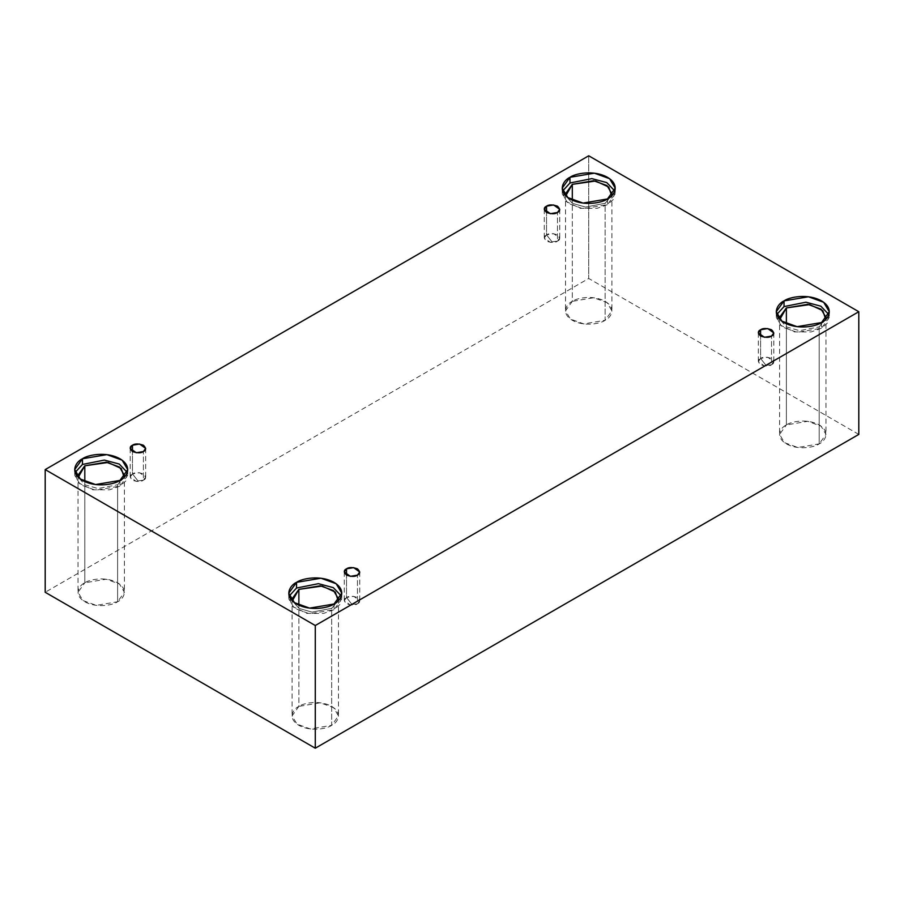 <?xml version="1.0" encoding="UTF-8"?>
<svg xmlns="http://www.w3.org/2000/svg" width="904" height="904" viewBox="0 0 904 904"><rect width="100%" height="100%" fill="white"/><g stroke="black" fill="none" stroke-linecap="round" stroke-linejoin="round"><path stroke-width="0.68" stroke-dasharray="4.52 3.39" d="M557.474 241.176L552.005 241.809L546.536 234.859C543.632 236.17 543.632 238.272 546.536 241.176C551.553 242.848 555.192 242.848 557.474 241.176L550.344 242.374L544.264 238.012L546.536 234.859L546.536 212.485L546.536 234.859L553.655 233.65L559.734 238.012L557.474 241.176L557.474 212.485L557.474 241.176C560.367 239.854 560.367 237.752 557.474 234.859C552.457 233.187 548.807 233.187 546.536 234.859L552.005 241.809L557.474 241.176M143.408 480.227L137.939 480.871L132.47 473.911C129.566 475.233 129.566 477.335 132.47 480.227C137.487 481.9 141.126 481.9 143.408 480.227L136.278 481.436L130.199 477.075L132.47 473.911L132.47 451.548L132.47 473.911L139.589 472.713L145.668 477.075L143.408 480.227L143.408 451.548L143.408 480.227C146.301 478.917 146.301 476.815 143.408 473.911C138.391 472.238 134.741 472.238 132.47 473.911L137.939 480.871L143.408 480.227M357.464 603.815L351.995 604.46L346.526 597.499C343.633 598.821 343.633 600.923 346.526 603.815C351.543 605.488 355.193 605.488 357.464 603.815L350.345 605.025L344.266 600.663L346.526 597.499L346.526 575.136L346.526 597.499L353.656 596.301L359.736 600.663L357.464 603.815L357.464 575.136L357.464 603.815C360.368 602.505 360.368 600.403 357.464 597.499C352.447 595.826 348.808 595.826 346.526 597.499L351.995 604.46L357.464 603.815M771.53 364.764L766.061 365.397L760.592 358.447C757.699 359.758 757.699 361.86 760.592 364.764C765.609 366.436 769.259 366.436 771.53 364.764L764.411 365.962L758.332 361.6L760.592 358.447L760.592 336.073L760.592 358.447L767.722 357.238L773.801 361.6L771.53 364.764L771.53 336.073L771.53 364.764C774.434 363.442 774.434 361.34 771.53 358.447C766.513 356.775 762.874 356.775 760.592 358.447L766.061 365.397L771.53 364.764M119.961 480.419L119.961 486.103L95.541 490.228L80.332 484.713L74.704 475.278L75.156 472.43L77.88 482.544L92.818 489.798L109.599 489.798L119.961 486.103L125.905 480.86L127.272 472.43L127.735 475.278L119.961 486.103L119.961 480.419M124.164 477.267L117.622 484.747L98.016 488.544L84.908 484.804L78.275 477.267L84.908 484.804L98.016 488.544L117.622 484.747L117.622 601.748L96.253 605.364L82.942 600.538L78.015 592.278L84.806 582.809L84.806 481.617L84.806 582.809C79.349 585.193 72.885 594.606 84.806 601.748C97.18 608.629 113.486 604.9 117.622 601.748C123.08 599.363 129.543 589.95 117.622 582.809C105.26 575.927 88.954 579.656 84.806 582.809L106.175 579.193L119.486 584.018L124.413 592.278L117.622 601.748L117.622 484.747L124.413 475.278L124.413 592.278M607.465 198.959L607.465 204.643L583.046 208.767L567.836 203.253L562.198 193.818L562.661 190.97L565.384 201.083L580.323 208.338L597.103 208.338L607.465 204.643L613.409 199.4L614.776 190.97L615.24 193.818L607.465 204.643L607.465 198.959M565.78 195.806L572.413 203.343L585.521 207.084L605.126 203.287L605.126 320.298L583.758 323.903L570.447 319.078L565.52 310.818L572.311 301.348L572.311 200.157L572.311 301.348C566.853 303.744 560.39 313.157 572.311 320.298C584.685 327.18 600.99 323.44 605.126 320.298C610.584 317.903 617.048 308.49 605.126 301.348C592.764 294.467 576.458 298.196 572.311 301.348L593.679 297.732L606.991 302.569L611.918 310.818L605.126 320.298L605.126 203.287L611.669 195.806L605.126 203.287L585.521 207.084L572.413 203.343L565.78 195.806M821.533 322.547L821.533 328.231L797.113 332.356L781.904 326.841L776.265 317.406L776.728 314.558L779.451 324.672L794.39 331.926L811.17 331.926L821.533 328.231L827.476 322.988L828.844 314.558L829.296 317.406L821.533 328.231L821.533 322.547M825.725 319.394L819.193 326.875L799.588 330.672L786.48 326.932L779.836 319.394L786.48 326.932L799.588 330.672L819.193 326.875L819.193 443.887L797.825 447.491L784.514 442.666L779.587 434.406L786.378 424.936L786.378 323.745L786.378 424.936C780.92 427.332 774.457 436.745 786.378 443.887C798.74 450.768 815.046 447.028 819.193 443.887C824.651 441.491 831.115 432.078 819.193 424.936C806.82 418.055 790.514 421.784 786.378 424.936L807.747 421.32L821.058 426.157L825.985 434.406L819.193 443.887L819.193 326.875L825.985 317.406L825.985 434.406M334.028 604.008L334.028 609.691L309.609 613.816L294.399 608.302L288.76 598.866L289.223 596.019L291.947 606.132L306.885 613.387L323.666 613.387L334.028 609.691L339.972 604.448L341.339 596.019L341.802 598.866L334.028 609.691L334.028 604.008M292.331 600.855L298.975 608.392L312.083 612.132L331.689 608.336L331.689 725.336L310.321 728.952L297.009 724.127L292.082 715.866L298.874 706.397L298.874 605.205L298.874 706.397C293.416 708.781 286.952 718.194 298.874 725.336C311.236 732.217 327.542 728.488 331.689 725.336C337.147 722.951 343.61 713.538 331.689 706.397C319.315 699.515 303.009 703.244 298.874 706.397L320.242 702.781L333.553 707.606L338.48 715.866L331.689 725.336L331.689 608.336L338.22 600.855L331.689 608.336L312.083 612.132L298.975 608.392L292.331 600.855M858.8 434.406L588.719 278.477L588.719 155.793L588.719 278.477L45.2 592.278L588.719 278.477L858.8 434.406M544.264 209.332L544.264 238.012M130.199 448.395L130.199 477.075M344.266 571.983L344.266 600.663M758.332 332.921L758.332 361.6M74.704 469.594L74.704 475.278M78.015 475.278L78.015 592.278M562.198 188.134L562.198 193.818M565.52 193.818L565.52 310.818M776.265 311.722L776.265 317.406M779.587 317.406L779.587 434.406M288.76 593.182L288.76 598.866M292.082 598.866L292.082 715.866M338.48 598.866L338.48 715.866M341.802 593.182L341.802 598.866M829.296 311.722L829.296 317.406M611.918 193.818L611.918 310.818M615.24 188.134L615.24 193.818M127.735 469.594L127.735 475.278M773.801 332.921L773.801 361.6M359.736 571.983L359.736 600.663M145.668 448.395L145.668 477.075M559.734 209.332L559.734 238.012"/><path stroke-width="1.36" d="M546.536 206.18L544.264 209.332L550.344 213.694L557.474 212.485C555.192 214.158 551.553 214.158 546.536 212.485C543.632 209.592 543.632 207.491 546.536 206.18C548.807 204.507 552.457 204.507 557.474 206.18C560.367 209.073 560.367 211.174 557.474 212.485L559.734 209.332L553.655 204.971L546.536 206.18L546.536 212.485L546.536 206.18M132.47 445.231L130.199 448.395L136.278 452.757L143.408 451.548C141.126 453.22 137.487 453.22 132.47 451.548C129.566 448.655 129.566 446.542 132.47 445.231C134.741 443.559 138.391 443.559 143.408 445.231C146.301 448.135 146.301 450.237 143.408 451.548L145.668 448.395L139.589 444.033L132.47 445.231L132.47 451.548L132.47 445.231M346.526 568.819L344.266 571.983L350.345 576.345L357.464 575.136C355.193 576.808 351.543 576.808 346.526 575.136C343.633 572.243 343.633 570.13 346.526 568.819C348.808 567.147 352.447 567.147 357.464 568.819C360.368 571.723 360.368 573.825 357.464 575.136L359.736 571.983L353.656 567.622L346.526 568.819L346.526 575.136L346.526 568.819M760.592 329.768L758.332 332.921L764.411 337.282L771.53 336.073C769.259 337.746 765.609 337.746 760.592 336.073C757.699 333.18 757.699 331.079 760.592 329.768C762.874 328.096 766.513 328.096 771.53 329.768C774.434 332.661 774.434 334.762 771.53 336.073L773.801 332.921L767.722 328.559L760.592 329.768L760.592 336.073L760.592 329.768M82.467 458.769L74.704 469.594L80.332 479.03L95.541 484.544L119.961 480.419C115.237 484.013 96.604 488.284 82.467 480.419C68.84 472.261 76.23 461.492 82.467 458.769C87.202 455.164 105.836 450.904 119.961 458.769C133.589 466.927 126.21 477.685 119.961 480.419L127.735 469.594L122.096 460.147L106.887 454.633L82.467 458.769L82.467 464.453L82.467 458.769M75.156 472.43L82.467 464.453L75.156 472.43M124.413 475.278L119.486 467.018L106.175 462.193L84.806 465.797L78.015 475.278L78.275 477.267L84.806 465.797L84.806 481.617L84.806 465.797L108.062 462.475L121.238 468.498L124.164 477.267M569.972 177.308L562.198 188.134L567.836 197.569L583.046 203.084L607.465 198.959C602.742 202.564 584.108 206.824 569.972 198.959C556.344 190.8 563.734 180.043 569.972 177.308C574.695 173.704 593.34 169.443 607.465 177.308C621.093 185.467 613.703 196.224 607.465 198.959L615.24 188.134L609.601 178.698L594.391 173.172L569.972 177.308L569.972 182.992L569.972 177.308M562.661 190.97L569.972 182.992L562.661 190.97M572.311 184.348L565.52 193.818L565.78 195.806L572.311 184.348L572.311 200.157L572.311 184.348L595.566 181.015L608.742 187.049L611.669 195.806L611.918 193.818L606.991 185.557L593.679 180.732L572.311 184.348M784.039 300.896L776.265 311.722L781.904 321.157L797.113 326.672L821.533 322.547C816.798 326.152 798.164 330.412 784.039 322.547C770.411 314.389 777.79 303.631 784.039 300.896C788.763 297.292 807.396 293.032 821.533 300.896C835.16 309.055 827.77 319.813 821.533 322.547L829.296 311.722L823.668 302.286L808.458 296.772L784.039 300.896L784.039 306.58L784.039 300.896M776.728 314.558L784.039 306.58L776.728 314.558M825.985 317.406L821.058 309.145L807.747 304.32L786.378 307.936L779.587 317.406L779.836 319.394L786.378 307.936L786.378 323.745L786.378 307.936L809.634 304.603L822.798 310.637L825.725 319.394M296.535 582.357L288.76 593.182L294.399 602.618L309.609 608.132L334.028 604.008C329.305 607.601 310.66 611.872 296.535 604.008C282.907 595.849 290.297 585.08 296.535 582.357C301.258 578.752 319.892 574.492 334.028 582.357C347.656 590.515 340.266 601.273 334.028 604.008L341.802 593.182L336.164 583.747L320.954 578.221L296.535 582.357L296.535 588.041L296.535 582.357M289.223 596.019L296.535 588.041L289.223 596.019M298.874 589.385L292.082 598.866L292.331 600.855L298.874 589.385L298.874 605.205L298.874 589.385L322.129 586.063L335.305 592.086L338.22 600.855L338.48 598.866L333.553 590.606L320.242 585.781L298.874 589.385M315.281 748.207L858.8 434.406L858.8 311.722L315.281 625.523L315.281 748.207L315.281 625.523L45.2 469.594L588.719 155.793L858.8 311.722L858.8 434.406L315.281 748.207L45.2 592.278L45.2 469.594L45.2 592.278L315.281 748.207M315.281 625.523L858.8 311.722L588.719 155.793L45.2 469.594L315.281 625.523M341.339 596.019L333.327 587.645L318.445 583.668L296.535 588.041L318.445 583.668L333.327 587.645L341.339 596.019M828.844 314.558L820.832 306.185L805.95 302.207L784.039 306.58L805.95 302.207L820.832 306.185L828.844 314.558M614.776 190.97L606.765 182.597L591.883 178.619L569.972 182.992L591.883 178.619L606.765 182.597L614.776 190.97M127.272 472.43L119.26 464.057L104.378 460.079L82.467 464.453L104.378 460.079L119.26 464.057L127.272 472.43"/></g></svg>
